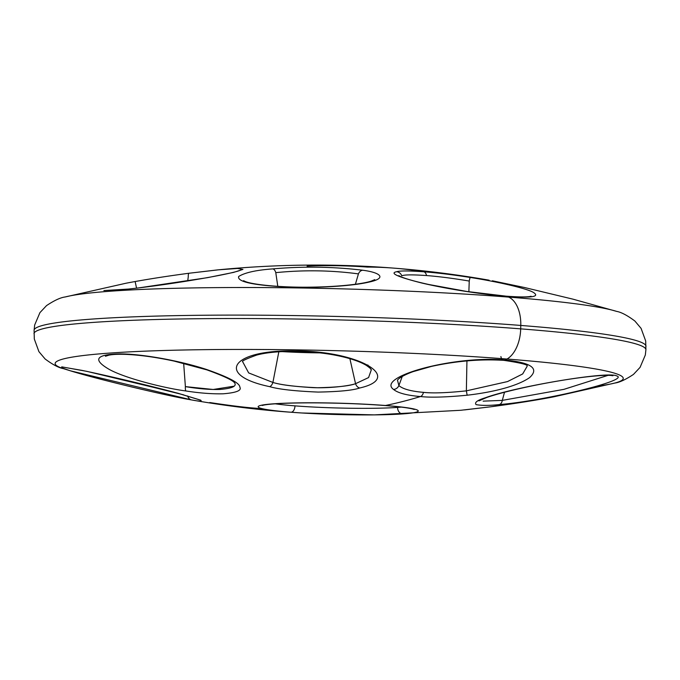 <?xml version="1.0" encoding="UTF-8"?>
<svg xmlns="http://www.w3.org/2000/svg" width="680" height="680" viewBox="0 0 680 680"><rect width="100%" height="100%" fill="white"/><g stroke="black" fill="none" stroke-linecap="round" stroke-linejoin="round"><path stroke-width="1.02" d="M209.763 402.543C230.546 405.662 246.05 407.567 256.284 408.238A997.721 586.389 -85.5 0 0 286.127 411.885A997.721 586.389 -85.5 0 0 290.921 412.225A80.061 5.695 -178.5 0 0 301.758 412.981A80.061 5.695 -178.5 0 0 374.365 414.885L460.717 410.286L490.952 406.767C517.276 403.291 540.43 399.44 553.919 396.797L614.788 383.052A284.155 20.213 -178.5 0 0 506.991 359.031A284.155 20.213 1.5 0 1 614.788 383.052A284.155 20.213 1.5 0 1 596.674 386.223A284.155 20.213 -178.5 0 0 614.788 383.052C619.438 382.483 625.668 379.601 633.479 374.399L640.067 367.378L645.328 355.011L645.906 349.724A306.06 21.768 -178.5 0 0 520.693 328.856L520.778 325.44A306.06 21.768 1.5 0 1 646 346.307A306.06 21.768 -178.5 0 0 520.778 325.44L520.693 328.856A306.06 21.768 -178.5 0 0 201.807 318.69A306.06 21.768 -178.5 0 0 34 333.701A306.06 21.768 1.5 0 1 201.807 318.69A306.06 21.768 1.5 0 1 520.693 328.856A30.608 17.986 94.5 0 1 506.991 359.031A284.155 20.213 -178.5 0 0 181.169 350.055A284.155 20.213 -178.5 0 0 63.334 368.611A284.155 20.213 1.5 0 1 181.169 350.055A284.155 20.213 1.5 0 1 506.991 359.031A30.608 17.986 -85.5 0 0 520.693 328.856A306.06 21.768 1.5 0 1 645.906 349.724L645.694 341.003L641.087 328.372L634.873 321.019C627.351 315.418 621.274 312.205 616.667 311.398A284.155 20.213 -178.5 0 0 508.614 297.1A284.155 20.213 -178.5 0 0 65.212 296.964A284.155 20.213 1.5 0 1 508.614 297.1A997.721 586.389 -85.5 0 0 506.872 296.344A997.721 586.389 94.5 0 1 508.614 297.1A284.155 20.213 1.5 0 1 616.667 311.398L573.062 299.183L524.603 287.538L492.346 280.78M307.088 266.177A43.112 3.068 -178.5 0 1 367.319 267.078A997.721 586.389 -85.5 0 1 393.873 268.132A997.721 586.389 94.5 0 1 423.716 271.779A997.721 586.389 -85.5 0 0 393.873 268.132C336.022 263.576 277.822 264.112 219.283 269.731L189.048 273.241C165.631 276.344 144.644 279.667 126.089 283.212L65.212 296.964C60.562 297.525 54.332 300.407 46.52 305.618L39.933 312.63L34.672 324.998L34.093 330.284A306.06 21.768 1.5 0 1 201.892 315.265A306.06 21.768 1.5 0 1 520.778 325.44A30.608 17.986 -85.5 0 0 508.614 297.1A30.608 17.986 94.5 0 1 520.778 325.44A306.06 21.768 -178.5 0 0 201.892 315.265A306.06 21.768 -178.5 0 0 34.093 330.284L34.306 339.014L38.913 351.637L45.127 358.989C52.649 364.599 58.727 367.803 63.334 368.611L71.077 371.017M374.365 414.885A80.061 5.695 -178.5 0 0 402.773 413.907A80.061 5.695 -178.5 0 0 385.475 405.493A997.721 586.389 -85.5 0 0 420.452 396.55C430.67 397.655 446.233 397.214 467.151 395.216C491.478 392.42 516.477 386.639 529.533 377.663C539.597 368.543 531.488 362.67 505.206 360.034A997.721 586.389 -85.5 0 0 506.991 359.031A997.721 586.389 94.5 0 1 505.206 360.034C454.708 355.283 375.522 376.652 393.584 389.462C397.894 393.023 406.844 395.386 420.452 396.55A997.721 586.389 94.5 0 1 385.475 405.493A80.061 5.695 -178.5 0 0 273.615 403.809A80.061 5.695 -178.5 0 0 290.921 412.225A997.721 586.389 94.5 0 1 286.127 411.885L301.758 412.981L374.365 414.885M551.438 397.273L490.926 406.776L464.618 409.896L490.926 406.776L551.438 397.273M485.248 397.8C477.317 400.24 474.266 402.517 476.094 404.634C482.018 405.654 489.719 405.637 499.188 404.583C545.156 400.877 630.64 380.043 616.735 375.938C608.464 370.906 515.168 386.707 485.248 397.8C477.317 400.24 474.266 402.517 476.094 404.634C482.018 405.654 489.719 405.637 499.188 404.583C545.156 400.877 630.64 380.043 616.735 375.938C608.464 370.906 515.168 386.707 485.248 397.8A6.12 5.117 70.6 0 0 486.514 397.57M502.308 400.384L504.509 392.258L502.308 400.384L563.839 389.368L608.082 375.343L563.992 389.334L502.308 400.384A6.12 4.029 84.7 0 1 499.188 404.575A6.12 4.029 -95.3 0 0 502.308 400.384L483.123 401.14M320.025 352.877A58.148 4.139 1.5 0 1 282.03 351.611A58.148 4.139 1.5 0 0 320.025 352.877M187.689 395.998A6.12 5.236 99.8 0 0 191.667 399.95C199.495 401.438 202.487 401.498 200.634 400.146L177.735 393.176L86.802 371.348L61.744 366.86L61.608 367.769L70.252 370.77L191.667 399.95C199.495 401.438 202.487 401.498 200.634 400.146L177.735 393.176L86.802 371.348L61.744 366.86L61.608 367.769L70.252 370.77C94.571 378.403 163.642 395.148 190.885 399.815L191.667 399.95A6.12 5.236 -80.2 0 1 187.689 395.998M189.219 399.517L190.885 399.815C222.522 405.374 254.269 409.394 286.127 411.885M359.728 387.991C404.49 377.833 358.972 350.82 294.942 350.948C231.353 349.588 214.582 375.139 269.628 386.639C278.707 389.3 294.874 391.119 318.147 392.079C339.235 391.688 353.099 390.32 359.728 387.991C404.49 377.833 358.972 350.82 294.942 350.948C231.353 349.588 214.582 375.139 269.628 386.639A6.12 3.068 -77.1 0 0 272.901 382.449L248.667 372.921L242.718 361.811L248.676 372.929L272.901 382.449A6.12 3.068 102.9 0 1 269.628 386.639C278.707 389.3 294.874 391.119 318.147 392.079C339.235 391.688 353.099 390.32 359.728 387.991A6.12 4.505 -104.7 0 1 355.546 383.699A6.12 4.505 75.3 0 0 359.728 387.991M239.845 387.149C239.845 383.129 228.752 377.247 206.576 369.486C178.959 360.4 140.182 353.617 118.66 353.906C95.659 354.594 92.591 359.796 109.446 369.521C126.148 378.658 165.478 388.331 185.988 390.983A6.12 1.504 -81.5 0 1 185.385 386.623A6.12 1.504 98.5 0 0 185.988 390.983C199.639 393.108 212.032 394.051 223.159 393.796C236.317 392.743 241.876 390.524 239.845 387.149C239.845 383.129 228.752 377.247 206.576 369.486C178.959 360.4 140.182 353.617 118.66 353.906C95.659 354.594 92.591 359.796 109.446 369.521C126.148 378.658 165.478 388.331 185.988 390.983M402.262 376.44L398.879 385.577C402.764 389.011 410.958 391.272 423.462 392.36C432.854 393.388 447.151 392.887 466.361 390.855L466.939 360.91L466.361 390.855L467.151 395.207C491.478 392.42 516.477 386.639 529.533 377.663C539.597 368.543 531.488 362.67 505.206 360.034C454.708 355.283 375.522 376.652 393.584 389.462C397.894 393.023 406.844 395.386 420.452 396.55A6.12 3.596 -85.5 0 0 423.462 392.36C410.958 391.272 402.764 389.011 398.879 385.577A6.12 5.814 132.2 0 1 393.584 389.462A6.12 5.814 -47.8 0 0 398.879 385.577L397.502 380.239L398.879 385.577L402.262 376.44M500.888 356.541A6.12 3.596 -85.5 0 0 502.622 359.856M503.82 360.349A6.12 3.596 -85.5 0 0 505.206 360.034A6.12 3.596 94.5 0 1 503.82 360.349M527.093 366.401L522.648 373.975L507.475 381.591L466.361 390.855C447.151 392.887 432.854 393.388 423.462 392.36A6.12 3.596 94.5 0 1 420.452 396.55C430.67 397.655 446.233 397.214 467.151 395.216L466.361 390.855L507.56 381.565L522.716 373.915L527.085 366.341M290.921 412.225A80.061 5.695 1.5 0 1 273.615 403.809A80.061 5.695 1.5 0 1 385.475 405.493A80.061 5.695 1.5 0 1 402.773 413.907A6.12 4.93 -94.1 0 1 397.604 407.405A73.457 5.228 -178.5 0 0 401.243 407.116A73.457 5.228 -178.5 0 1 397.604 407.405A6.12 4.93 85.9 0 0 402.773 413.907A80.061 5.695 1.5 0 1 290.921 412.225A6.12 3.596 -85.5 0 0 294.984 405.866A6.12 3.596 94.5 0 1 290.921 412.225M275.324 403.818A73.457 5.228 -178.5 0 0 294.984 405.866A73.457 5.228 -178.5 0 0 397.604 407.405L397.622 406.7L397.604 407.405A73.457 5.228 -178.5 0 1 294.984 405.866A73.457 5.228 -178.5 0 1 275.324 403.818M423.716 271.779C408.774 270.708 399.763 270.691 396.67 271.719C389.257 273.122 397.647 276.896 421.855 283.041C446.369 288.83 482.171 294.466 506.872 296.344C531.7 298.129 540.472 296.777 533.188 292.298C525.912 288.091 494.19 281.112 470.237 277.466C452.744 274.72 437.24 272.825 423.716 271.779C408.774 270.708 399.763 270.691 396.67 271.719A6.12 5.933 75.8 0 1 401.752 275.774C404.532 274.661 412.786 274.593 426.513 275.561C412.786 274.593 404.532 274.661 401.752 275.774A6.12 5.933 -104.2 0 0 396.67 271.719C389.257 273.122 397.647 276.896 421.855 283.041C446.369 288.83 482.171 294.466 506.872 296.344C531.7 298.129 540.472 296.777 533.188 292.298C525.912 288.091 494.19 281.112 470.237 277.466C452.744 274.72 437.24 272.825 423.716 271.779A6.12 3.596 94.5 0 1 426.513 275.561A6.12 3.596 -85.5 0 0 423.716 271.779M239.887 270.47A6.12 6.095 48.1 0 1 242.93 269.407L233.656 272.382L207.528 277.652L136.569 288.209L135.124 281.528L136.578 288.209L207.528 277.652L233.656 272.382L242.93 269.407L237.439 268.455L217.685 269.883L189.074 273.241A6.12 1.385 82.5 0 0 188.258 276.82L187.714 280.959M272.714 268.898C256.224 270.087 244.876 272.612 238.689 276.471C237.014 281.707 252.73 285.2 285.838 286.935C315.664 288.269 351.611 286.203 368.832 282.132C387.906 278.128 379.984 272.433 362.805 270.249C333.387 266.671 303.356 266.22 272.714 268.898A6.12 3.188 84.9 0 1 275.782 272.646L277.797 286.356L275.782 272.646C303.918 269.841 331.466 270.257 358.428 273.896C331.466 270.257 303.918 269.841 275.782 272.646A6.12 3.188 -95.1 0 0 272.714 268.898C256.224 270.087 244.876 272.612 238.689 276.471C237.014 281.707 252.73 285.2 285.838 286.935C315.664 288.269 351.611 286.203 368.832 282.132C387.906 278.128 379.984 272.433 362.805 270.249C333.387 266.671 303.356 266.22 272.714 268.898M468.877 291.779L469.234 281.052C453.186 278.35 438.948 276.522 426.513 275.561C438.948 276.522 453.186 278.35 469.234 281.052A6.12 0.476 -81 0 1 470.237 277.466A6.12 0.476 99 0 0 469.234 281.052L468.877 291.779M506.133 296.174A6.12 3.596 94.5 0 1 506.872 296.344M242.93 269.407L237.439 268.455L217.685 269.883M188.258 276.82A6.12 1.385 -97.5 0 1 189.074 273.241M355.411 284.249L358.428 273.896A6.12 4.624 -81.3 0 1 362.805 270.249A6.12 4.624 98.7 0 0 358.428 273.896L355.411 284.249M199.393 399.815L177.276 393.1A6.12 3.91 -74.9 0 0 177.735 393.176M183.659 394.85L108.23 376.108L183.659 394.859M242.718 361.811C241.281 361.233 245.854 359.014 256.453 355.155C271.702 350.786 304.096 349.562 333.251 354.815C348.194 357.595 359.193 361.105 366.256 365.33C369.775 367.769 371.458 369.274 371.297 369.844L368.585 377.561L355.546 383.699C350.752 385.492 331.576 388.475 312.315 387.608C293.216 386.41 280.083 384.693 272.901 382.449C281.197 385.041 296.038 386.801 317.416 387.727C336.787 387.32 349.503 385.976 355.546 383.699L349.885 358.657L355.546 383.699L368.585 377.57L371.297 369.844L367.812 364.964M278.825 351.806L272.901 382.449L278.825 351.806M234.787 383.112C236.716 386.376 231.633 388.501 219.555 389.478C209.312 389.683 197.922 388.73 185.385 386.623L213.206 389.478L233.911 386.214M183.659 363.281L185.385 386.623L183.659 363.281M478.966 400.868L486.54 397.562C501.177 392.42 529.321 386.01 553.375 381.828C567.962 379.27 580.89 377.417 592.152 376.286C601.281 375.402 607.673 375.139 611.32 375.488L612.927 375.743M397.502 380.23L397.502 380.248C397.001 380.707 398.743 376.899 413.015 371.662L431.494 366.401C456.552 360.944 480.675 358.929 503.863 360.349C520.727 362.882 528.462 364.795 527.077 366.103M414.298 409.462L412.08 408.833C407.303 407.736 398.735 406.674 386.376 405.654C371.501 404.464 354.714 403.639 336.022 403.18C318.104 402.755 302.175 402.764 288.235 403.197C276.632 403.597 268.617 404.192 264.172 405.008L262.174 405.475M393.873 268.132C425.731 270.615 457.478 274.635 489.115 280.194M531.156 296.259L529.813 296.539C525.725 297.151 517.846 297.032 506.183 296.174L466.82 291.465L428.782 284.495C415.871 281.639 406.767 279.131 401.472 276.981L398.769 275.655M103.887 290.555L128.46 289.06C145.019 287.274 163.362 284.801 183.481 281.63C210.239 277.355 228.438 273.844 238.085 271.091L240.023 270.411M374.791 279.625L371.382 281.052C364.293 283.577 341.785 286.756 310.862 287.155C279.08 287.631 251.634 284.41 245.123 281.435L243.533 280.687M177.276 393.1C150.62 385.857 106.445 375.368 81.761 370.345L63.24 367.149M105.442 356.269L108.834 355.173C112.701 354.374 118.473 354.118 126.148 354.39C140.267 355.036 156.238 357.263 174.071 361.08L206.856 369.861C224.408 376.244 233.75 380.724 234.872 383.291"/></g></svg>
